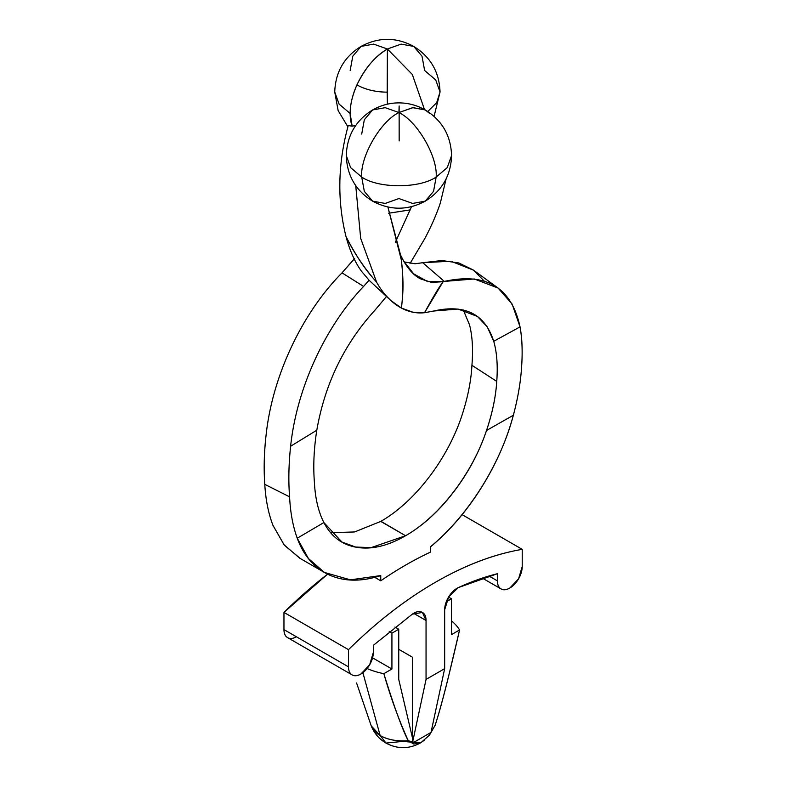 <?xml version="1.0" encoding="UTF-8"?>
<svg xmlns="http://www.w3.org/2000/svg" width="787" height="787" viewBox="0 0 787 787"><rect width="100%" height="100%" fill="white"/><g stroke="black" fill="none" stroke-linecap="round" stroke-linejoin="round"><path stroke-width="1.18" d="M387.391 104.179L387.391 92.236A43.128 24.899 180 0 1 387.194 92.236L387.194 92.158A43.078 24.869 180 0 1 356.934 84.878A52.65 30.398 120 0 0 350.166 113.495A52.65 30.398 120 0 0 352.143 126.186L355.763 125.408L352.143 126.186L350.166 113.495L339.079 104.071L334.741 92L339.079 104.071L350.166 113.495C350.058 105.143 352.31 95.611 356.934 84.878C365.365 89.59 375.448 92.02 387.194 92.158L387.391 104.179M399.137 105.989L399.166 140.952L399.137 105.989M348.238 125.556L352.143 126.186L348.238 125.556C337.83 163.568 337.082 200.547 345.995 236.513C337.082 200.547 337.83 163.568 348.238 125.556M361.705 134.056L364.322 119.742L372.605 109.954C381.105 105.202 389.88 102.851 398.93 102.9L399.078 102.9C406.151 102.9 413.116 104.356 419.973 107.288L425.255 109.954C442.117 120.411 450.892 135.61 451.581 155.551L447.252 167.621L436.165 177.045L447.252 167.621L451.581 155.551C450.892 175.491 442.117 190.69 425.255 201.147L433.548 191.359L436.165 177.045C419.412 188.634 378.458 188.634 361.705 177.045L364.322 191.359L372.605 201.147L364.322 191.359L361.705 177.045L350.618 167.621L346.28 155.551L350.618 167.621L361.705 177.045C378.458 188.634 419.412 188.634 436.165 177.045L433.548 191.359L425.255 201.147L412.634 203.43L398.93 198.54L385.227 203.43L372.605 201.147C355.754 190.69 346.978 175.491 346.28 155.551C346.978 135.61 355.754 120.411 372.605 109.954L385.227 107.671L398.93 112.561L399.137 105.97L398.93 112.561L413.067 107.622L425.255 109.954L429.397 113.249M350.166 70.505L352.783 56.192L361.066 46.403L373.687 44.121L387.391 49.01L387.194 92.158L387.391 49.01L387.391 92.236L387.391 49.01L412.309 74.44L424.468 109.511L412.309 74.44L387.391 49.01L401.095 44.121L413.716 46.403L422.009 56.192L424.626 70.505L435.713 79.93L440.041 92L436.687 102.684L427.774 111.498L436.687 102.684L440.041 92L434.08 116.348M387.391 49.01C374.681 56.762 364.529 68.715 356.934 84.878C365.325 67.79 375.478 55.828 387.391 49.01L373.687 44.121L361.066 46.403C378.616 37.019 396.166 37.019 413.716 46.403L401.095 44.121L387.391 49.01M436.165 177.045C437.828 156.731 417.356 121.277 398.93 112.561C380.514 121.277 360.043 156.731 361.705 177.045C360.043 156.731 380.514 121.277 398.93 112.561C417.356 121.277 437.828 156.731 436.165 177.045M425.255 109.954L412.634 107.671L398.93 112.561L385.227 107.671L372.605 109.954M327.599 574.156L283.959 612.404L283.959 629.6L348.493 666.855A17.55 10.133 -60 0 0 352.123 674.892A17.55 10.133 -60 0 0 360.899 674.016L369.674 664.759L373.313 652.531L373.313 645.36L412.378 614.126L422.412 612.453L426.052 620.49L426.052 679.397L426.052 620.49L413.637 613.329L426.052 620.49C426.052 616.241 424.685 613.486 421.96 612.217C419.225 610.948 416.038 611.588 412.378 614.126L373.313 645.36L373.313 652.531A17.55 10.133 -60 0 1 360.899 674.016C357.475 676.003 354.543 676.289 352.123 674.892C349.703 673.495 348.493 670.809 348.493 666.855L348.493 649.659C376.599 621.976 405.551 599.527 435.359 582.311C465.166 565.105 494.118 554.117 522.224 549.356L522.224 566.551A17.55 10.133 -60 0 1 509.819 588.046C506.385 590.024 503.464 590.319 501.044 588.912C498.614 587.515 497.404 584.839 497.404 580.885L497.404 573.713L458.339 587.594L448.757 596.743L444.665 609.748L444.665 668.655L431.01 732.422L412.398 743.164L412.398 657.184L398.743 649.305L412.398 657.184L412.398 743.164L431.01 732.422L444.665 668.655L426.052 679.397L412.398 743.164L426.052 679.397L444.665 668.655L444.665 609.748A17.55 10.133 120 0 1 458.339 587.594C471.58 581.514 484.605 576.891 497.404 573.713L497.404 580.885L488.963 576.005L497.404 580.885A17.55 10.133 -60 0 0 501.044 588.912L482.303 578.101M421.753 742.003L420.199 743.066L421.704 742.033L413.923 744.099L408.256 740.744C396.697 741.443 387.322 739.691 380.131 735.491L385.984 743.066L380.131 735.491L362.896 672.698L380.131 735.491A32.474 18.75 0 0 0 408.256 740.744C402.521 729.874 394.385 707.513 383.84 673.672L391.926 669.009L391.926 633.181L398.743 629.246L398.743 679.397L412.398 737.616L398.743 679.397L398.743 629.246L394.946 627.042L398.743 629.246L391.926 633.181L389.231 631.627L391.926 633.181L391.926 669.009L372.595 657.853L391.926 669.009L383.84 673.672A59.664 34.451 180 0 1 367.116 668.547A59.664 34.451 0 0 0 383.84 673.672C390.627 697.371 398.763 719.731 408.256 740.744L418.733 743.42M435.132 725.27L435.152 725.221C438.802 714.134 443.189 698.207 448.324 677.43L459.569 629.954A59.664 34.451 0 0 0 451.492 620.913A59.664 34.451 180 0 1 459.569 629.954L451.492 634.617L451.492 598.789L448.541 597.097L451.492 598.789L446.249 601.819L451.492 598.789L451.492 634.617L459.569 629.954C449.033 675.964 440.887 707.72 435.152 725.221L429.486 735.107L421.655 742.052M420.199 743.066L403.092 741.374L385.984 743.066C397.386 749.165 408.797 749.165 420.199 743.066L424.252 740.321M371.238 725.899A32.474 18.75 0 0 0 380.131 735.491L371.238 725.899M327.628 574.156A368.837 212.952 120 0 0 283.959 612.404L348.493 649.659A368.837 212.952 -60 0 1 522.224 549.356L522.224 566.551L518.594 578.779L509.819 588.046A17.55 10.133 -60 0 1 501.044 588.912M352.123 674.892L287.599 637.637A17.55 10.133 120 0 1 283.959 629.6L283.959 612.404L348.493 649.659L348.493 666.855L283.959 629.6C283.959 633.555 285.169 636.23 287.599 637.637C290.019 639.034 292.941 638.739 296.374 636.762M522.224 549.356L462.117 514.659L522.224 549.356M430.391 552.159A368.837 212.952 120 0 0 380.751 580.816L374.769 577.363L380.751 580.816L380.751 575.572L380.751 580.816C397.297 569.434 413.844 559.882 430.391 552.159L430.391 546.916L430.391 552.159M380.751 575.622C361.322 581.859 344.214 581.652 329.419 575.012C314.554 568.332 303.831 556.065 297.23 538.219L323.89 522.558C331.219 536.724 342.276 544.998 357.062 547.378C371.838 549.759 388.011 545.883 405.571 535.74C422.826 525.785 438.752 511.304 453.371 492.298C467.97 473.312 479.027 452.702 486.514 430.489L513.35 415.251C500.404 464.635 467.97 515.839 430.381 546.876L430.391 546.916M380.751 575.572L350.392 579.842L324.411 572.444L308.396 558.495L297.24 538.219C292.912 526.326 290.364 512.534 289.586 496.833L264.776 484.349C265.711 499.991 268.446 513.655 272.981 525.372L284.018 544.722L299.591 558.111L324.411 572.444M404.125 261.894L415.083 263.763L422.727 262.71L444.321 281.412L474.246 278.972L498.092 288.062L512.121 304.067L520.04 326.89C511.393 287.324 486.15 272.164 444.321 281.412L443.12 281.707C439.402 286.527 433.194 296.866 424.527 312.714L433.667 311.032C464.93 303.91 484.949 313.993 493.734 341.292L520.04 326.89C522.165 338.685 522.676 352.232 521.555 367.519C520.61 382.374 517.885 398.281 513.35 415.251C506.592 440.376 495.84 464.655 481.103 488.068C466.435 511.373 449.534 530.999 430.4 546.955M300.496 558.642L284.373 545.243L272.981 525.372C268.456 513.724 265.721 500.05 264.776 484.349C263.655 468.393 264.157 451.384 266.291 433.332C272.882 375.183 302.228 312.97 342.011 272.863L354.229 258.992M289.586 496.833C290.364 512.534 292.912 526.326 297.24 538.219L323.89 522.558C318.342 511.619 315.174 498.141 314.397 482.116C313.108 465.983 313.905 448.688 316.787 430.233C324.913 383.81 344.263 343.85 374.838 310.334C344.263 343.85 324.913 383.81 316.787 430.233L290.619 446.259C288.691 464.173 288.347 481.034 289.586 496.833C288.347 481.034 288.691 464.173 290.619 446.259C296.601 388.916 324.775 327.195 363.594 286.429L369.064 280.231L363.594 286.429C324.775 327.195 296.601 388.916 290.619 446.259L316.787 430.233C313.905 448.688 313.108 465.983 314.397 482.116C315.174 498.141 318.342 511.619 323.89 522.558L341.952 542.046L355.596 547.044L371.13 547.624L405.571 535.74L380.938 521.309M376.648 282.267L373.392 278.441C364.322 268.357 355.193 254.378 345.995 236.513C352.999 250.974 362.138 264.953 373.392 278.441L376.648 282.267L360.672 238.313L355.734 185.643L360.672 238.313L376.648 282.267C383.358 294.181 391.621 302.788 401.429 308.061C403.416 291.583 403.377 275.539 401.311 259.907L387.912 207.03L400.603 255.195L403.485 260.763L400.603 255.195M411.532 206.666L395.359 242.268L411.532 206.666M440.336 202.987L446.091 178.954L440.336 202.987C436.628 214.133 431.483 225.938 424.901 238.412L410.047 263.497M388.64 213.228L410.529 209.834L388.64 213.257M374.838 310.334L386.437 296.571L374.838 310.334M354.671 258.343L342.011 272.863L363.594 286.429L342.011 272.863C302.228 312.97 272.882 375.183 266.291 433.332C264.137 451.099 263.635 468.108 264.776 484.349M462.441 413.913C467.99 396.53 471.157 380.328 471.925 365.286L496.745 381.41L471.925 365.286C473.223 349.674 472.426 336.216 469.544 324.903L463.317 309.999L469.544 324.903C472.426 336.216 473.223 349.674 471.925 365.286C471.157 380.328 467.99 396.53 462.441 413.913C448.374 458.25 415.162 501.801 380.751 521.417L354.583 531.953L330.717 532.701M498.092 288.062L473.449 270.138L450.892 261.205L422.727 262.71L441.871 260.536L458.811 262.956L473.095 269.882L484.3 281.146M380.751 521.417L405.571 535.74C439.392 516.449 472.082 474.079 486.514 430.489C492.387 412.988 495.8 396.628 496.745 381.41C497.915 365.788 496.912 352.419 493.734 341.292L487.291 326.9L477.434 316.443L458.024 309.045L433.667 311.032L424.527 312.714C416.618 313.57 408.925 312.026 401.429 308.061L390.814 300.516L386.496 296.178M486.514 430.489C492.406 413.018 495.82 396.658 496.745 381.41C497.925 365.807 496.922 352.438 493.734 341.292L520.04 326.89C522.194 338.43 522.696 351.976 521.555 367.519C520.601 382.443 517.866 398.35 513.35 415.251L486.514 430.489M345.995 236.513C349.703 250.394 354.839 261.953 361.42 271.181L369.28 280.447L391.031 300.732M415.083 263.763L422.727 262.71L444.321 281.412L427.607 281.589L413.628 273.837L403.485 260.763C408.896 270.108 414.719 276.188 420.947 279.021L431.66 282.405L443.12 281.707L424.527 312.714L412.831 312.183L401.439 308.071C402.777 295.302 404.193 284.766 401.311 259.907L400.622 255.204M361.066 46.403C344.214 56.861 335.439 72.06 334.741 92L338.135 110.593L347.884 126.796M425.255 201.147C407.705 210.532 390.155 210.532 372.605 201.147M371.228 725.86L356.57 682.949M385.984 743.066C379.393 739.2 374.573 733.72 371.523 726.637M341.952 542.046L339.049 540.364M440.041 92C439.343 72.06 430.578 56.861 413.716 46.403M411.65 272.056L413.628 273.837"/></g></svg>
